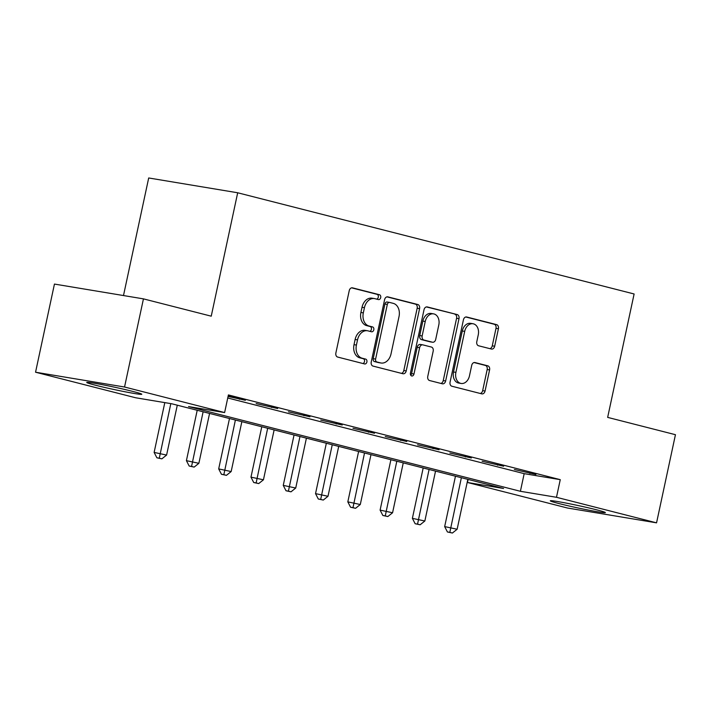 <?xml version="1.0" encoding="UTF-8"?>
<svg xmlns="http://www.w3.org/2000/svg" width="711" height="711" viewBox="0 0 711 711"><rect width="100%" height="100%" fill="white"/><g stroke="black" fill="none" stroke-linecap="round" stroke-linejoin="round"><path stroke-width="1.07" d="M380.696 297.607A2.48 1.831 99.4 0 0 379.443 294.727L352.505 287.848A3.546 2.613 99.4 0 0 352.345 287.822A3.546 2.613 99.4 0 0 349.234 290.666L335.876 352.958A3.546 2.613 99.4 0 0 337.672 357.064L364.601 363.943A2.48 1.831 99.4 0 0 364.716 363.97A2.48 1.831 99.4 0 0 366.894 361.979A2.48 1.831 99.4 0 0 365.641 359.099L362.157 358.211A11.34 8.354 99.4 0 1 356.415 345.066L357.526 339.876A11.34 8.354 99.4 0 1 367.498 330.757A11.34 8.354 99.4 0 1 368.014 330.873L371.506 331.761A2.48 1.831 99.4 0 0 371.613 331.779A2.48 1.831 99.4 0 0 373.799 329.788A2.48 1.831 99.4 0 0 372.537 326.918L369.053 326.02A11.34 8.354 99.4 0 1 363.321 312.876L364.432 307.685A11.34 8.354 99.4 0 1 374.404 298.576A11.34 8.354 99.4 0 1 374.919 298.682L378.403 299.571A2.48 1.831 99.4 0 0 378.519 299.598A2.48 1.831 99.4 0 0 380.696 297.607M376.75 299.153A2.48 1.831 99.4 0 0 378.288 297.207A2.48 1.831 99.4 0 0 377.034 294.327L351.607 287.839M362.948 363.525A2.48 1.831 99.4 0 0 364.494 361.579A2.48 1.831 99.4 0 0 363.232 358.7L359.748 357.811L362.157 358.211M369.853 331.335A2.48 1.831 99.4 0 0 371.391 329.389A2.48 1.831 99.4 0 0 370.138 326.518L366.654 325.62L369.053 326.02M559.077 503.584A28.156 1.191 12.1 0 1 550.314 500.802A28.156 1.191 12.1 0 1 566.969 503.255A28.156 1.191 12.1 0 1 596.6 509.823A28.156 1.191 12.1 0 1 605.363 512.604A28.156 1.191 12.1 0 1 588.708 510.151A28.156 1.191 12.1 0 1 559.077 503.584M95.505 385.229A28.156 1.191 12.1 0 1 86.742 382.447A28.156 1.191 12.1 0 1 103.397 384.9A28.156 1.191 12.1 0 1 133.028 391.477A28.156 1.191 12.1 0 1 141.791 394.25A28.156 1.191 12.1 0 1 125.136 391.797A28.156 1.191 12.1 0 1 95.505 385.229M491.39 349.039A3.546 2.613 99.4 0 0 491.55 349.074A3.546 2.613 99.4 0 0 494.669 346.23L498.411 328.749A3.546 2.613 99.4 0 0 496.616 324.643L466.709 317.008A3.546 2.613 99.4 0 0 466.549 316.973A3.546 2.613 99.4 0 0 463.43 319.817L450.072 382.118A3.546 2.613 99.4 0 0 451.867 386.224L481.782 393.858A3.546 2.613 99.4 0 0 481.942 393.894A3.546 2.613 99.4 0 0 485.053 391.05L489.586 369.933A3.546 2.613 99.4 0 0 487.79 365.827L474.992 362.557A3.546 2.613 99.4 0 0 474.824 362.521A3.546 2.613 99.4 0 0 471.713 365.374L469.464 375.843A9.474 6.986 99.4 0 1 461.128 383.46A9.474 6.986 99.4 0 1 455.902 372.377L464.701 331.37A9.474 6.986 99.4 0 1 473.037 323.754A9.474 6.986 99.4 0 1 478.263 334.828L476.797 341.662A3.546 2.613 99.4 0 0 478.583 345.777L491.39 349.039M35.55 372.217L54.445 284.071L143.444 298.869L211.238 316.182L237.687 192.77L634.114 293.981L607.656 417.384L675.45 434.697L656.555 522.843L567.556 508.036L467.483 482.485L503.566 488.484L171.707 403.768L135.623 397.76L35.55 372.217L124.549 387.015L224.623 412.567L188.539 406.568L520.399 491.292L556.482 497.291L656.555 522.843M143.444 298.869L124.549 387.015M227.751 397.982L524.176 473.659L560.259 479.658L228.4 394.934L224.623 412.567M560.259 479.658L556.482 497.291M419.579 308.627A3.546 2.613 99.4 0 0 417.784 304.512L387.868 296.878A3.546 2.613 99.4 0 0 387.708 296.843A3.546 2.613 99.4 0 0 384.589 299.695L371.24 361.988A3.546 2.613 99.4 0 0 373.035 366.094L402.941 373.737A3.546 2.613 99.4 0 0 403.101 373.764A3.546 2.613 99.4 0 0 406.221 370.92L419.579 308.627L417.17 308.227A3.546 2.613 99.4 0 0 415.375 304.112L386.971 296.86M427.284 306.939L457.2 314.582A3.546 2.613 99.4 0 1 458.995 318.688L445.637 380.98A3.546 2.613 99.4 0 1 442.526 383.833A3.546 2.613 99.4 0 1 442.358 383.798L429.56 380.527A3.546 2.613 99.4 0 1 427.764 376.421L433.186 351.154A3.546 2.613 99.4 0 0 431.39 347.048L422.894 344.879A3.546 2.613 99.4 0 0 422.734 344.844A3.546 2.613 99.4 0 0 419.623 347.697L413.98 373.995A2.48 1.831 99.4 0 1 411.802 375.986A2.48 1.831 99.4 0 1 410.434 373.088L424.014 309.756A3.546 2.613 99.4 0 1 427.124 306.912A3.546 2.613 99.4 0 1 427.284 306.939L426.964 306.885M228.08 396.409L245.384 400.293L228.16 396.045M256.156 403.572L277.663 408.532L256.156 403.572M288.435 411.82L309.943 416.77L288.435 411.82M320.723 420.059L342.231 425.018L320.723 420.059M353.003 428.298L374.51 433.257L353.003 428.298M385.282 436.545L406.79 441.495L385.282 436.545M417.561 444.784L439.078 449.743L417.561 444.784M449.85 453.023L471.357 457.982L449.85 453.023M482.129 461.27L503.637 466.22L482.129 461.27M514.409 469.509L535.916 474.468L514.409 469.509M237.687 192.77L148.697 177.972L123.492 295.554M468.131 479.445L467.483 482.485M524.176 473.659L520.399 491.292M239.367 399.289L239.474 398.782M271.655 407.527L271.762 407.021M303.935 415.775L304.041 415.268M336.214 424.014L336.321 423.507M368.494 432.252L368.609 431.746M400.782 440.5L400.888 439.993M433.061 448.739L433.168 448.232M465.341 456.977L465.456 456.471M497.629 465.225L497.736 464.718M529.908 473.464L530.015 472.957M374.404 298.576L371.995 298.176A11.34 8.354 99.4 0 0 362.023 307.285L364.432 307.685M366.654 325.62A11.34 8.354 99.4 0 1 360.912 312.476L362.023 307.285M367.498 330.757L365.099 330.357A11.34 8.354 99.4 0 0 355.127 339.476L357.526 339.876M359.748 357.811A11.34 8.354 99.4 0 1 354.016 344.666L355.127 339.476M401.439 373.346A3.546 2.613 99.4 0 0 403.812 370.52L417.17 308.227M389.619 302.433A2.48 1.831 99.4 0 0 389.504 302.415A2.48 1.831 99.4 0 0 387.326 304.406L375.604 359.091A2.48 1.831 99.4 0 0 376.857 361.961L380.536 362.903A11.34 8.354 99.4 0 0 381.052 363.01A11.34 8.354 99.4 0 0 391.023 353.9L399.031 316.519A11.34 8.354 99.4 0 0 393.299 303.375L389.619 302.433M389.397 302.397L387.211 302.033A2.48 1.831 99.4 0 0 387.104 302.015A2.48 1.831 99.4 0 0 384.918 304.006L387.326 304.406M381.052 363.01L378.643 362.61A11.34 8.354 99.4 0 1 378.128 362.503L374.448 361.561A2.48 1.831 99.4 0 1 373.195 358.691L384.918 304.006M426.387 306.93L457.2 314.582M440.856 383.416A3.546 2.613 99.4 0 0 443.237 380.581L456.586 318.288A3.546 2.613 99.4 0 0 454.791 314.182M420.494 344.48A3.546 2.613 99.4 0 0 420.334 344.444A3.546 2.613 99.4 0 0 417.215 347.297L411.58 373.595L413.98 373.995M410.7 375.168A2.48 1.831 99.4 0 0 411.58 373.595M438.803 324.936A9.474 6.986 99.4 0 0 433.577 313.862A9.474 6.986 99.4 0 0 425.24 321.479L422.147 335.93A3.546 2.613 99.4 0 0 423.934 340.036L432.43 342.204A3.546 2.613 99.4 0 0 432.59 342.24A3.546 2.613 99.4 0 0 435.71 339.387L438.803 324.936M433.577 313.862L431.168 313.462A9.474 6.986 99.4 0 0 422.841 321.079L425.24 321.479M430.351 341.858A3.546 2.613 99.4 0 1 430.182 341.84A3.546 2.613 99.4 0 1 430.022 341.804L421.534 339.636A3.546 2.613 99.4 0 1 419.739 335.53L422.841 321.079M473.037 323.754L470.629 323.354A9.474 6.986 99.4 0 0 462.292 330.971L464.701 331.37M461.128 383.46L458.728 383.06A9.474 6.986 99.4 0 1 453.502 371.977L462.292 330.971M480.272 393.476A3.546 2.613 99.4 0 0 482.653 390.65L487.177 369.533A3.546 2.613 99.4 0 0 485.382 365.427L474.086 362.548M489.879 348.657A3.546 2.613 99.4 0 0 492.261 345.83L496.002 328.349A3.546 2.613 99.4 0 0 494.216 324.243L465.812 316.99M164.801 402.613L154.127 452.418L166.596 455.067L177.288 405.19M170.818 403.617L159.291 458.195L156.882 457.795L161.868 458.853L159.291 458.195M166.596 455.067L161.868 458.853M156.882 457.795L154.127 452.418M197.214 410.274L186.406 460.657L198.876 463.305L209.567 413.429M203.115 411.785L191.57 466.434L189.17 466.034L194.156 467.1L191.57 466.434M198.876 463.305L194.156 467.1M189.17 466.034L186.406 460.657M229.493 418.521L218.686 468.905L231.164 471.553L241.856 421.676M235.394 420.023L223.849 474.681L221.45 474.281L226.436 475.339L223.849 474.681M231.164 471.553L226.436 475.339M221.45 474.281L218.686 468.905M261.772 426.76L250.974 477.143L263.443 479.792L274.135 429.915M267.674 428.271L256.138 482.92L253.729 482.52L258.715 483.578L256.138 482.92M263.443 479.792L258.715 483.578M253.729 482.52L250.974 477.143M294.052 434.999L283.254 485.382L295.723 488.03L306.414 438.154M299.962 436.51L288.417 491.159L286.009 490.759L291.003 491.825L288.417 491.159M295.723 488.03L291.003 491.825M286.009 490.759L283.254 485.382M326.34 443.246L315.533 493.63L328.002 496.278L338.694 446.401M332.241 444.748L320.697 499.406L318.297 499.006L323.283 500.064L320.697 499.406M328.002 496.278L323.283 500.064M318.297 499.006L315.533 493.63M358.62 451.485L347.821 501.868L360.29 504.517L370.982 454.64M364.521 452.987L352.985 507.645L350.576 507.245L355.562 508.303L352.985 507.645M360.29 504.517L355.562 508.303M350.576 507.245L347.821 501.868M390.899 459.724L380.101 510.107L392.57 512.755L403.261 462.879M396.809 461.235L385.264 515.884L382.856 515.484L387.842 516.55L385.264 515.884M392.57 512.755L387.842 516.55M382.856 515.484L380.101 510.107M423.187 467.971L412.38 518.355L424.849 521.003L435.541 471.126M429.089 469.473L417.544 524.131L415.144 523.731L420.13 524.789L417.544 524.131M424.849 521.003L420.13 524.789M415.144 523.731L412.38 518.355M455.467 476.21L444.668 526.593L457.137 529.242L467.829 479.365M461.368 477.712L449.823 532.37L447.423 531.97L452.409 533.028L449.823 532.37M457.137 529.242L452.409 533.028M447.423 531.97L444.668 526.593M377.034 294.327L379.443 294.727M363.232 358.7L365.641 359.099M370.138 326.518L372.537 326.918M360.912 312.476L363.321 312.876M354.016 344.666L356.415 345.066M403.812 370.52L406.221 370.92M415.375 304.112L417.784 304.512M373.195 358.691L375.604 359.091M374.448 361.561L376.857 361.961M378.128 362.503L380.536 362.903M456.586 318.288L458.995 318.688M443.237 380.581L445.637 380.98M417.215 347.297L419.623 347.697M419.739 335.53L422.147 335.93M421.534 339.636L423.934 340.036M430.022 341.804L432.43 342.204M453.502 371.977L455.902 372.377M485.382 365.427L487.79 365.827M487.177 369.533L489.586 369.933M482.653 390.65L485.053 391.05M494.216 324.243L496.616 324.643M496.002 328.349L498.411 328.749M492.261 345.83L494.669 346.23M387.104 302.015L389.504 302.415M420.334 344.444L422.734 344.844M430.182 341.84L432.59 342.24"/></g></svg>
